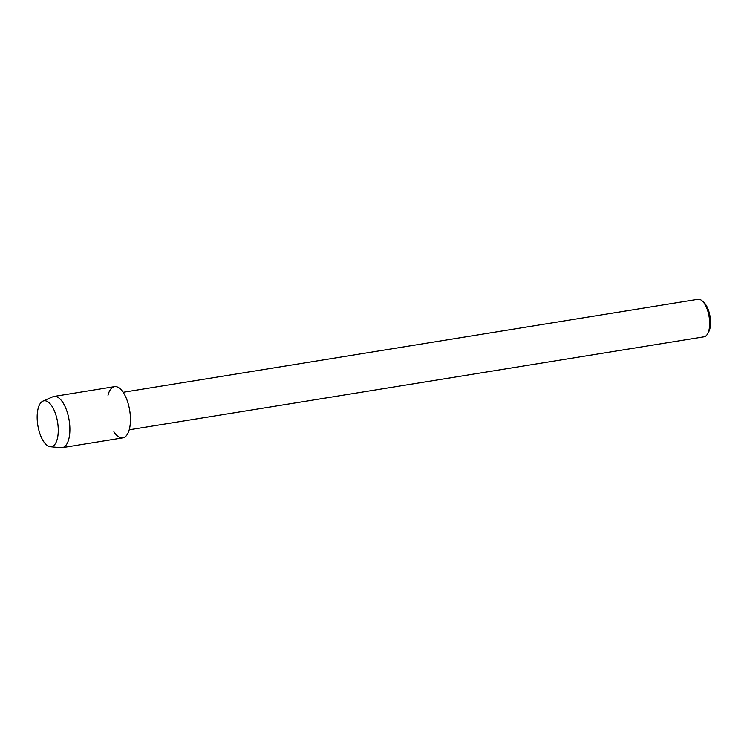<?xml version="1.0" encoding="UTF-8"?>
<svg xmlns="http://www.w3.org/2000/svg" width="747" height="747" viewBox="0 0 747 747"><rect width="100%" height="100%" fill="white"/><g stroke="black" fill="none" stroke-linecap="round" stroke-linejoin="round"><path stroke-width="1.12" d="M56.464 416.901A23.241 10.01 -99.2 0 0 41.823 401.774A23.241 10.01 -99.2 0 0 38.947 430.571A23.241 10.01 -99.2 0 0 53.588 445.698A23.241 10.01 -99.2 0 0 56.464 416.901A23.241 10.01 -99.2 0 0 42.924 401.111A23.241 10.01 -99.2 0 0 38.947 430.571A23.241 10.01 -99.2 0 0 50.31 446.725A23.241 10.01 -99.2 0 0 56.464 416.901M113.908 431.775A25.94 11.168 -99.2 0 0 127.7 433.69A25.94 11.168 -99.2 0 0 128.456 404.631A25.94 11.168 -99.2 0 0 117.755 387.161A25.94 11.168 -99.2 0 0 107.998 395.238M129.222 429.796L704.076 336.804A18.992 8.18 -99.2 0 0 707.558 333.909A18.992 8.18 -99.2 0 0 708.203 312.461A18.992 8.18 -99.2 0 0 702.227 300.948A18.992 8.18 -99.2 0 0 698.006 299.295L123.152 392.287M707.558 333.909L708.679 331.911A16.957 7.302 -99.2 0 0 709.248 312.769A16.957 7.302 -99.2 0 0 703.917 302.488L702.227 300.948M50.31 446.725L61.021 447.705A25.94 11.168 -99.2 0 0 62.253 447.658A25.94 11.168 -99.2 0 0 67.893 414.426A25.94 11.168 -99.2 0 0 53.971 396.452A25.94 11.168 -99.2 0 0 52.785 396.797L42.924 401.111M62.253 447.658L122.825 437.863A25.94 11.168 -99.2 0 0 128.456 404.631A25.94 11.168 -99.2 0 0 114.534 386.647L53.971 396.452"/></g></svg>

